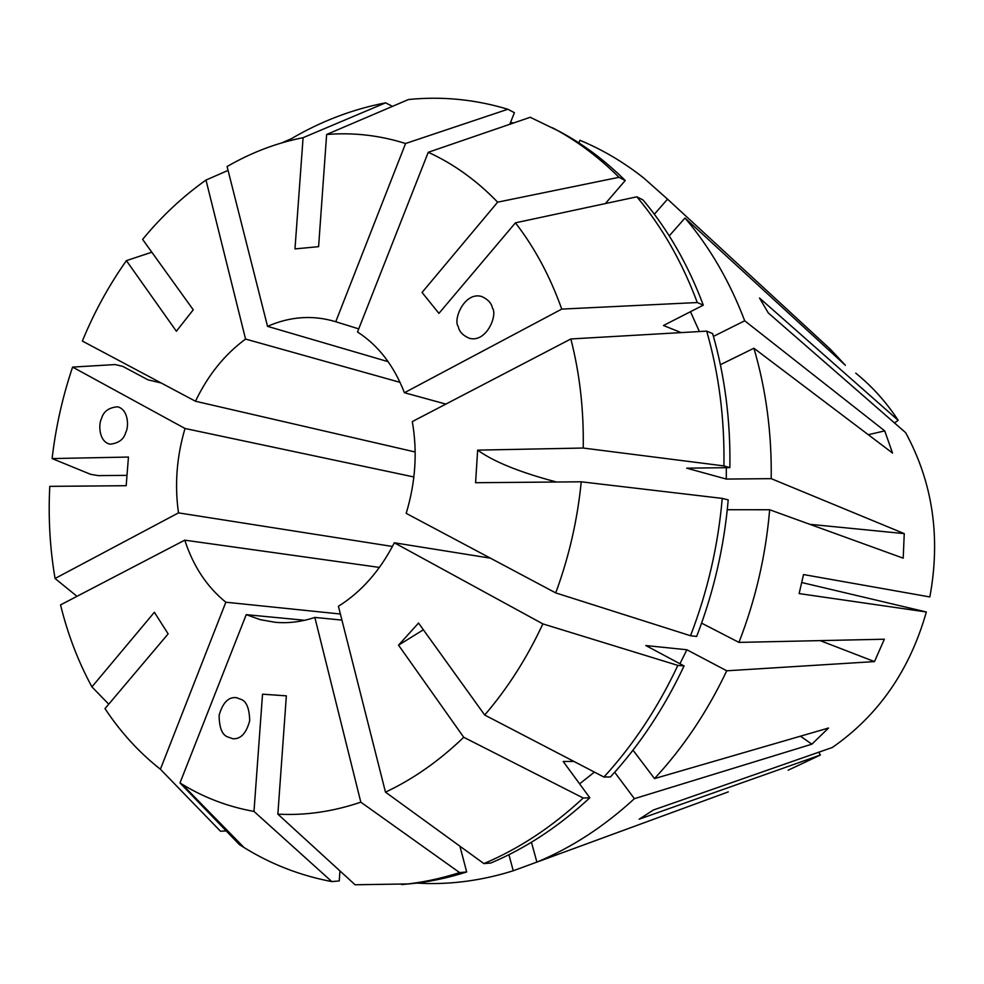 <?xml version="1.0" encoding="UTF-8"?>
<svg xmlns="http://www.w3.org/2000/svg" width="984" height="984" viewBox="0 0 984 984"><rect width="100%" height="100%" fill="white"/><g stroke="black" fill="none" stroke-linecap="round" stroke-linejoin="round"><path stroke-width="1.48" d="M226.984 736.659L232.814 738.738C240.699 739.328 246.332 733.301 249.702 720.645C249.382 708.837 246.689 701.813 241.621 699.599L236.271 697.656C228.472 696.795 222.753 702.662 219.125 715.22C219.235 727.164 221.855 734.31 226.984 736.659M101.487 418.68C98.412 423.919 98.658 441.705 109.987 444.19C118.621 443.304 123.898 439.344 125.804 432.308C128.867 427.044 128.695 409.504 117.563 406.798C108.757 407.561 103.394 411.521 101.487 418.68M828.848 350.119L830.496 349.357L845.391 365.31L684.999 218.03C709.796 247.168 729.685 281.424 744.704 320.784L713.449 336.405M490.413 558.162L394.338 542.787L542.861 623.893L677.853 665.405L684.064 665.947L645.824 645.541L686.881 649.76L726.745 670.793C707.348 711.666 683.265 747.606 654.508 778.59L828.553 728.025L811.874 744.175L634.397 798.676C603.979 826.609 571.47 847.753 536.883 862.107L728.283 791.886M800.447 736.192L811.874 744.175M809.77 524.3L904.259 533.623L903.201 558.174L769.66 509.761C765.761 555.579 755.528 599.785 738.959 642.392L884.345 639.219L874.481 661.592L820.152 640.621M492.406 308.004C491.533 303.22 488.002 299.407 481.853 296.565C464.571 291.104 452.726 319.862 458.298 326.59C459.147 331.547 462.812 335.446 469.307 338.275C486.6 343.145 497.916 314.659 492.406 308.004M508.9 854.69L513.242 870.766L536.883 862.095L531.446 842.255M513.242 870.766L505.272 873.165C475.321 881.59 445.764 884.887 416.589 883.091M358.729 328.877L335.064 321.534C312.58 314.88 290.071 316.491 267.537 326.344L388.176 361.694M605.381 203.565L625.221 180.527L618.997 177.304L497.646 202.163C476.613 180.404 453.476 163.775 428.249 152.286L357.512 331.977C378.262 345.335 393.895 365.593 404.424 392.739L445.887 404.08M744.704 320.784L884.727 430.894L892.537 453.046L753.904 348.238C766.044 389.541 771.813 433.022 771.21 478.654L726.303 479.06L686.709 468.175L729.87 467.634C730.608 420.685 724.864 375.999 712.65 333.601L706.684 331.128L570.843 338.963L412.308 421.582C417.573 451.939 415.531 482.517 406.183 513.353L555.726 592.909L690.51 635.738L696.66 636.451C713.597 592.577 724.113 547.067 728.209 499.921L722.244 498.396C718.111 545.812 707.533 591.593 690.51 635.738M394.338 542.787C380.021 570.732 361.374 591.888 338.422 606.267L385.482 792.145L483.882 863.595L490.856 863.005C525.899 848.245 558.887 826.511 589.822 797.79L583.204 798.012C552.159 826.904 519.048 848.761 483.882 863.595M801.775 582.54L926.338 611.974C909.819 670.215 878.491 715.38 832.366 747.459L653.462 809.98L639.182 819.18L820.361 755.023L788.147 770.201M304.72 620.277L246.234 614.656L260.342 619.674L275.114 622.282C288.238 623.487 301.485 621.876 314.843 617.423L341.915 620.092M379.406 567.424L184.771 540.154C193.282 566.267 206.96 586.956 225.84 602.22L340.378 614.016M413.87 476.969L185.017 428.483C176.702 456.588 174.525 484.718 178.485 512.873L392.444 546.464M400.07 382.358L245.557 339.062C224.623 354.486 207.931 375.212 195.484 401.251L415.174 451.988M855.736 373.157C872.021 386.269 886.178 402.001 898.195 420.34L759.513 298.029L768.295 312.949L905.612 432.628C932.77 482.541 940.839 537.313 929.843 596.944L803.534 574.558L799.119 593.586L926.338 611.974M510.475 122.557L513.746 122.926M578.875 142.901L579.933 140.294C602.393 149.58 623.696 162.175 643.831 178.079L667.546 199.162L654.348 214.241M830.496 349.357L667.546 199.162M904.259 533.623L771.21 478.654M726.745 670.793L874.481 661.592M894.505 422.936L898.195 420.34M820.361 755.023L818.823 752.194M314.843 617.423L360.821 802.169C332.813 811.665 305.163 815.65 277.857 814.149L286.356 695.848L262.531 694.187L253.983 811.419C228.276 806.819 204.303 797.753 182.077 784.236L179.986 782.944L239.395 844.604L244.032 847.531C271.03 864.26 300.292 875.612 331.817 881.59L253.983 811.419M246.234 614.656L179.986 782.944M542.861 623.893C526.957 658.062 507.572 688.443 484.694 715.024L418.544 623.057L398.545 645.16L423.378 629.772M583.204 798.012L463.735 737.274C439.233 760.853 413.157 779.144 385.482 792.145M463.735 737.274L398.545 645.16M195.484 401.251L82.349 341.054C94.23 312.186 108.916 285.372 126.395 260.637L176.37 331.239L193.258 309.812L142.606 239.395C161.634 216.296 182.753 196.517 205.988 180.06L228.054 170.417M245.557 339.062L205.988 180.06M267.537 326.344L227.083 166.554C251.35 152.495 276.688 142.877 303.084 137.686L294.979 248.915L318.595 246.664L326.639 134.488C353.33 132.323 379.639 135.337 405.58 143.504L507.855 109.249L514.411 112.693L509.786 124.291M335.741 321.743L405.58 143.504M497.646 202.163L422.062 292.457L438.925 313.379L515.432 222.827C534.632 247.599 550.068 276.356 561.753 309.099L404.424 392.739M225.84 602.22L160.392 769.242C139.113 752.477 120.651 732.268 104.993 708.615L168.141 633.88L154.377 612.269L91.918 686.894C78.191 661.568 67.736 634.237 60.541 604.889L184.771 540.154M392.468 106.358L385.593 102.828L303.084 137.686M428.249 152.286L530.204 117.28L559.01 131.216C582.737 143.787 604.803 160.22 625.221 180.527M281.768 142.877L291.239 138.781C321.128 121.216 352.579 109.236 385.593 102.828M552.577 127.809C576.378 140.417 598.518 156.911 618.997 177.304M151.819 252.199L126.395 260.637M178.485 512.873L55.055 578.494C49.926 548.371 48.167 517.658 49.778 486.354L126.173 485.702L128.461 457.056L52.103 458.569C55.731 427.314 62.57 396.823 72.595 367.094L115.177 364.56L122.791 366.392L147.969 379.836L161.093 382.961M185.017 428.483L72.595 367.094M654.508 778.59L632.983 750.165M686.881 649.76L679.944 663.745M684.064 665.947C664.237 708.037 639.711 745.023 610.461 776.929L603.93 777.04L484.694 715.024M360.821 802.169L459.626 872.599L466.687 871.972L459.922 846.191M466.687 871.972C447.4 878.134 428.151 882.119 408.95 883.927L355.089 884.764L277.857 814.149M677.853 665.405C657.939 707.742 633.302 744.949 603.93 777.04M459.626 872.599C440.278 878.798 420.967 882.796 401.706 884.604M160.392 769.242L220.477 831.209L226.222 830.939M55.055 578.494L76.986 596.316M722.244 498.396L581.236 481.803C577.448 520.044 568.949 557.079 555.726 592.909M581.236 481.803L475.579 482.713L477.646 450.131C493.734 461.767 520.019 472.406 556.526 482.012M570.843 338.963C579.748 373.625 583.881 409.984 583.217 448.04L477.646 450.131M684.999 218.03L669.243 235.889M690.485 311.707L699.39 331.559M681.149 332.604L663.462 325.507L703.289 305.163L697.299 302.543L561.753 309.099M697.299 302.543C682.121 261.978 661.974 226.726 636.857 196.825L643.019 199.961C668.062 229.727 688.16 264.794 703.289 305.163M326.639 134.488L408.458 99.532C441.877 96.137 475.014 99.372 507.855 109.249M636.857 196.825L515.432 222.827M634.397 798.676L614.68 772.255M594.422 772.096L579.601 783.842M573.943 761.444L563.192 761.468L589.822 797.79M339.935 870.914L339.246 880.938L331.817 881.59M108.744 704.175L91.918 686.894M753.904 348.238L720.374 364.707M726.315 467.671L726.303 479.06M729.87 467.634L723.929 465.924L583.217 448.04M706.684 331.128C718.923 373.772 724.679 418.692 723.929 465.924M126.998 475.358L98.252 475.629L90.54 474.3L52.103 458.569M701.604 623.143L738.959 642.392M769.66 509.761L727.274 509.724M884.727 430.894L868.282 434.707M469.307 338.275L470.044 338.447M182.077 784.236L244.032 847.531M236.271 697.656L237.058 697.767"/></g></svg>

